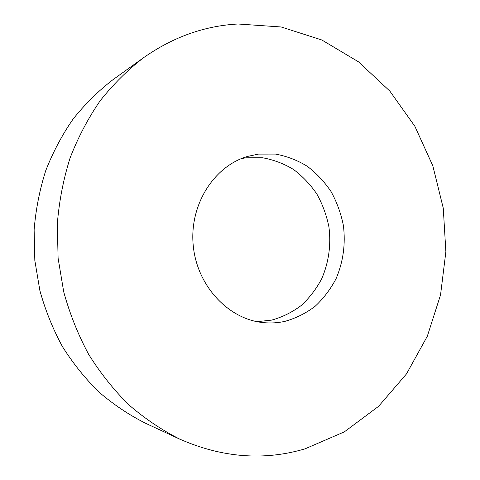 <?xml version="1.0" encoding="UTF-8"?>
<svg xmlns="http://www.w3.org/2000/svg" width="480" height="480" viewBox="0 0 480 480"><rect width="100%" height="100%" fill="white"/><g stroke="black" fill="none" stroke-linecap="round" stroke-linejoin="round"><path stroke-width="0.72" d="M238.038 24L281.124 26.97L321.846 39.99L358.53 61.854L389.874 91.134L414.882 126.318L432.84 165.852L443.268 208.176L445.872 251.73L440.538 294.942L427.326 336.21L406.506 373.896L378.582 406.338L344.364 431.856L305.01 448.854C263.952 460.986 222.186 457.74 179.706 439.11C161.742 430.014 144.804 418.596 128.88 404.862C113.742 389.892 100.32 373.032 88.62 354.288C78.066 334.65 69.768 313.848 63.726 291.888L58.098 258.198L57.3 224.052C59.118 201.348 63.366 179.364 70.044 158.088C78.018 137.484 88.038 118.404 100.098 100.86C113.16 84.378 127.656 69.99 143.592 57.678C173.1 37.02 204.582 25.794 238.038 24M241.56 158.532L246 157.812L262.554 157.77C273.504 159.72 283.818 163.62 293.49 169.458C302.586 176.28 310.404 184.518 316.944 194.172C322.614 204.438 326.616 215.4 328.95 227.052C331.164 245.076 328.776 262.266 321.774 278.622C316.362 288.87 309.504 297.834 301.206 305.514C292.218 312.264 282.366 317.136 271.656 320.118L257.004 321.666M284.916 321.36C277.86 322.914 270.684 323.334 263.394 322.614C228.45 319.41 196.92 285.894 193.218 245.406C189.252 204.942 213.936 166.104 247.656 156.396L258.546 154.098L275.49 154.086C286.692 156.126 297.24 160.158 307.128 166.188C316.434 173.232 324.426 181.722 331.11 191.67C336.912 202.242 341.004 213.528 343.398 225.522C345.672 244.074 343.242 261.762 336.108 278.604C330.588 289.152 323.592 298.386 315.12 306.3C305.934 313.254 295.866 318.276 284.916 321.36M179.706 439.11L145.362 423.174C128.934 414.864 113.466 404.496 98.964 392.07C85.194 378.552 73.002 363.372 62.394 346.53C52.836 328.896 45.336 310.248 39.876 290.574L34.818 260.406L34.128 229.818C35.79 209.472 39.66 189.744 45.738 170.634C52.998 152.1 62.124 134.904 73.11 119.04C85.026 104.112 98.268 91.026 112.848 79.776L143.592 57.678"/></g></svg>
